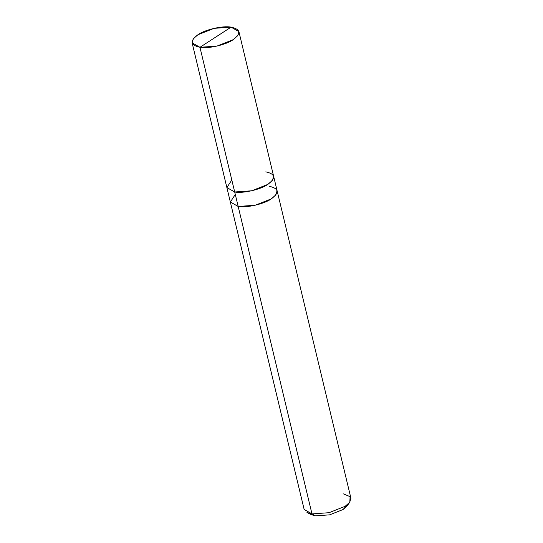 <?xml version="1.0" encoding="UTF-8"?>
<svg xmlns="http://www.w3.org/2000/svg" width="543" height="543" viewBox="0 0 543 543"><rect width="100%" height="100%" fill="white"/><g stroke="black" fill="none" stroke-linecap="round" stroke-linejoin="round"><path stroke-width="0.81" d="M231.813 179.998L226.865 187.566L234.691 191.984L199.96 47.302L216.956 46.101L233.103 39.707L237.705 35.682L238.906 31.609L231.067 27.15C240.692 29.288 241.37 33.469 233.103 39.707C226.193 44.797 207.969 48.979 199.96 47.302L231.067 27.15L214.071 28.345L197.917 34.745L193.322 38.763L192.12 42.843L199.96 47.302C190.335 45.164 189.656 40.976 197.917 34.745C204.826 29.648 223.058 25.473 231.067 27.15L199.96 47.302L234.691 191.984C242.701 193.661 260.932 189.487 267.842 184.389C276.102 178.158 275.423 173.97 265.805 171.839M238.906 31.609L273.638 176.292L272.437 180.371L267.842 184.389L251.687 190.79L234.691 191.984L226.859 187.525L230.334 201.996L238.167 206.455L230.334 201.996L304.148 509.456L315.442 515.85L329.608 514.852L343.067 509.524L347.866 504.271M234.698 191.984L311.981 513.909L234.698 191.984M235.289 194.469L230.347 202.03L238.167 206.455C246.176 208.132 264.407 203.951 271.31 198.86C279.577 192.629 278.898 188.441 269.274 186.303M309.619 513.454L315.442 515.85L311.261 514.662L306.958 512.483L311.981 513.909L328.977 512.714L345.131 506.32L349.794 502.2L350.113 496.675L343.095 493.763M273.638 176.299L277.106 190.763L275.905 194.842L271.31 198.86L255.162 205.254L238.167 206.455L255.162 205.254L271.317 198.86L275.912 194.842L277.073 190.607M269.28 186.303C278.898 188.441 279.577 192.629 271.317 198.86C264.407 203.958 246.176 208.132 238.167 206.455M277.113 190.763L350.927 498.223L349.726 502.295L345.131 506.32L328.977 512.714L311.981 513.909L315.442 515.85L329.608 514.852L343.067 509.524L346.957 506.09L349.794 502.2M192.12 42.843L226.859 187.525"/></g></svg>
